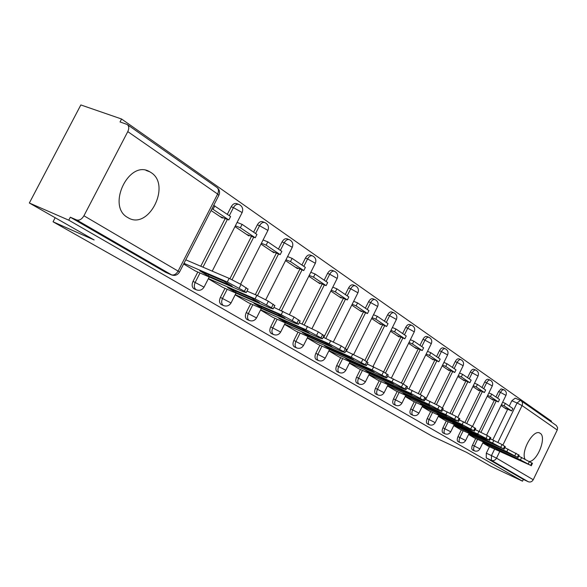 <?xml version="1.0" encoding="UTF-8"?>
<svg xmlns="http://www.w3.org/2000/svg" width="587" height="587" viewBox="0 0 587 587"><rect width="100%" height="100%" fill="white"/><g stroke="black" fill="none" stroke-linecap="round" stroke-linejoin="round"><path stroke-width="0.88" d="M529.731 461.551C538.125 459.914 546.688 436.816 540.172 433.301L539.93 433.155C533.693 428.723 520.926 450.589 524.91 458.975M150.969 172.519L149.839 171.83C129.243 158.894 106.269 206.066 127.665 217.491L128.208 217.806C148.76 230.398 171.514 184.934 150.969 172.519M475.668 438.496L471.948 446.399L471.735 448.791L472.579 450.009M461.301 429.897L458.014 436.625C456.979 439.039 456.979 440.698 458.014 441.593L458.19 441.673M446.318 420.923L442.943 427.798C441.886 430.264 441.901 431.966 442.98 432.89L443.17 432.979M430.66 411.546L427.204 418.575C426.125 421.099 426.155 422.845 427.277 423.807L427.483 423.902M414.297 401.743L410.753 408.934C409.645 411.516 409.689 413.307 410.871 414.312L411.091 414.415M397.172 391.485L393.532 398.844C392.402 401.486 392.461 403.328 393.701 404.377L393.943 404.487M379.231 380.743L375.497 388.271C374.337 390.979 374.411 392.879 375.717 393.965L375.981 394.09M360.418 369.472L356.573 377.192C355.392 379.958 355.487 381.917 356.859 383.054L357.145 383.179M340.665 357.637L336.711 365.554C335.5 368.394 335.617 370.404 337.063 371.593L337.371 371.732M319.9 345.2L315.835 353.315C314.588 356.236 314.727 358.312 316.254 359.552L316.591 359.706M298.049 332.11L293.86 340.438C292.583 343.432 292.744 345.574 294.351 346.873L294.725 347.042M275.017 318.308L270.695 326.871C269.382 329.938 269.58 332.154 271.275 333.519L271.649 333.695M250.708 303.743L246.239 312.541C244.896 315.703 245.124 317.993 246.922 319.423L247.332 319.614M225.012 288.342L220.396 297.396C219.01 300.647 219.274 303.024 221.174 304.528L221.637 304.734M197.804 272.038L193.035 281.364C191.611 284.71 191.905 287.175 193.93 288.753L194.436 288.987M551.178 421.884L551.509 421.202L121.568 119.007L120.034 121.935L127.1 124.444C129.059 125.904 129.287 128.296 127.783 131.62L83.934 215.774L178.11 271.106L217.63 194.048L127.783 131.62M29.35 203.007L68.76 220.176L522.518 481.171L491.363 466.489L466.658 452.401L432.281 436.244L53.043 221.783L94.162 239.966L29.35 203.007L80.845 104.948L121.568 119.007M521.263 400.899L556.366 425.509L557.613 427.718L557.239 430.014L533.238 479.733C532.005 481.78 530.369 482.448 528.322 481.751L523.369 479.418L486.241 457.933L486.307 453.201L489.448 446.751M492.779 439.912L507.718 409.212M509.252 406.065L511.835 400.752L517.044 402.983L520.405 400.378L520.896 400.642L520.405 400.378M523.369 479.418L522.518 481.171M171.962 275.09L76.677 219.964L70.308 217.212L68.76 220.176M76.677 219.964C79.37 220.69 81.784 219.296 83.934 215.774M183.643 263.996L195.302 270.952M211.071 210.513L222.356 218.1L222.634 217.557M208.326 278.759L222.649 287.314M234.969 226.589L248.837 235.915L249.108 235.38M235.174 294.821L248.477 302.76M260.973 244.075L273.858 252.733L274.114 252.219M272.904 317.391L260.54 309.995M285.546 260.599L297.521 268.655L297.778 268.149M284.541 324.347L296.053 331.222M308.799 276.235L319.952 283.734L320.194 283.242M307.287 337.958L318.015 344.356M330.841 291.057L341.23 298.042L341.465 297.565M328.874 350.865L338.868 356.837M351.76 305.123L361.445 311.638L361.68 311.176M358.708 368.709L349.382 363.133M371.637 318.492L380.677 324.574L380.904 324.119M377.602 380.016L368.893 374.807M390.553 331.215L398.999 336.894L399.219 336.446M387.479 385.923L395.623 390.788M408.581 343.329L416.469 348.641L416.682 348.208M412.815 401.075L405.206 396.526M425.766 354.893L433.147 359.853L433.353 359.427M429.244 410.907L422.134 406.652M442.18 365.928L449.084 370.573L449.282 370.155M444.961 420.307L438.306 416.33M457.867 376.48L464.324 380.824L464.522 380.42M460.01 429.31L453.773 425.582M472.88 386.576L478.926 390.641L479.117 390.245M474.428 437.939L468.595 434.446M487.254 396.24L492.919 400.048L493.102 399.659M479.146 431.372L494.357 400.202M495.92 396.995L498.561 391.573L500.432 392.373L502.171 390.113L503.895 389.746C506.155 391.052 506.845 392.93 505.965 395.381L500.432 392.373L497.615 398.155M464.933 422.479L480.423 390.803M482.015 387.545L484.723 382.012L486.616 382.812C487.804 380.647 489 379.76 490.196 380.156C492.5 381.491 493.205 383.406 492.302 385.908L486.616 382.812L483.732 388.711M450.097 413.204L465.887 381M467.516 377.683L470.29 372.033L472.205 372.84C473.423 370.632 474.656 369.737 475.896 370.155C478.251 371.512 478.97 373.471 478.045 376.025L472.205 372.84L469.255 378.864M434.6 403.533L450.713 370.764M452.372 367.381L455.211 361.607L457.156 362.428C458.403 360.169 459.672 359.266 460.971 359.706C463.378 361.093 464.104 363.096 463.158 365.708L457.156 362.428L454.133 368.577M418.392 393.437L434.842 360.066M436.545 356.617L439.45 350.718L441.424 351.54C442.701 349.236 444.021 348.326 445.372 348.795C447.83 350.204 448.571 352.251 447.595 354.93L441.424 351.54L438.328 357.828M401.413 382.9L418.245 348.869M419.984 345.347L422.963 339.323L424.959 340.144C426.272 337.804 427.637 336.872 429.046 337.371C431.562 338.816 432.318 340.908 431.32 343.644L424.959 340.144L421.782 346.572M383.604 371.923L400.862 337.136M402.638 333.548L405.698 327.385L407.723 328.214C409.066 325.822 410.474 324.882 411.949 325.411C414.525 326.886 415.295 329.028 414.275 331.831L407.723 328.214L404.458 334.788M364.909 360.447L382.629 324.838M384.448 321.177L387.589 314.867L389.643 315.703C391.023 313.26 392.483 312.313 394.024 312.864C396.658 314.383 397.45 316.576 396.401 319.445L389.643 315.703L386.29 322.432M345.273 348.407L363.492 311.924M365.356 308.19L368.585 301.725L370.661 302.569C372.085 300.067 373.596 299.113 375.21 299.7C377.911 301.248 378.725 303.501 377.639 306.451L370.661 302.569L367.22 309.459M323.76 337.496L343.38 298.35M345.288 294.542L348.605 287.916L350.71 288.76C352.171 286.207 353.748 285.245 355.443 285.869C358.209 287.454 359.039 289.765 357.931 292.788L350.71 288.76L347.174 295.826M302.129 323.995L322.212 284.064M324.171 280.175L327.583 273.388L329.711 274.232C331.222 271.62 332.858 270.644 334.634 271.311C337.481 272.94 338.332 275.31 337.187 278.414L329.711 274.232L326.071 281.474M279.346 309.738L299.913 269.007M301.916 265.038L305.431 258.075L307.588 258.918C309.136 256.248 310.846 255.264 312.71 255.969C315.637 257.642 316.51 260.078 315.336 263.277L307.588 258.918L303.839 266.344M255.308 294.667L276.374 253.114M278.429 249.064L282.053 241.91L284.233 242.761C285.84 240.024 287.615 239.034 289.582 239.782C292.59 241.506 293.493 244.009 292.275 247.303L284.233 242.761L280.373 250.385M229.913 278.708L251.5 236.319M253.606 232.181L257.348 224.836L259.557 225.687C261.208 222.884 263.071 221.879 265.133 222.678C268.237 224.454 269.169 227.037 267.914 230.42L259.557 225.687L255.572 233.516M200.776 266.234L225.173 218.54M227.338 214.314L231.197 206.763L233.435 207.607C235.138 204.731 237.082 203.726 239.269 204.577C242.468 206.411 243.429 209.067 242.13 212.56L233.435 207.607L229.319 215.656M55.163 217.726L53.043 221.783M482.793 442.943L488.259 446.201M501.034 405.507L506.339 409.073L506.522 408.691M503.712 389.665L501.107 388.887L498.561 391.573M489.991 380.075L488.303 379.356C487.107 378.96 485.911 379.84 484.723 382.012M475.675 370.059L473.98 369.348C472.733 368.93 471.508 369.825 470.29 372.033M460.729 359.611L459.027 358.899C457.728 358.452 456.459 359.354 455.211 361.607M445.107 348.685L443.398 347.974C442.048 347.504 440.734 348.421 439.45 350.718M428.759 337.254L427.05 336.549C425.641 336.05 424.276 336.975 422.963 339.323M411.634 325.279L409.931 324.582C408.457 324.053 407.048 324.993 405.698 327.385M393.679 312.724L391.977 312.035C390.436 311.477 388.976 312.423 387.589 314.867M374.829 299.546L373.141 298.864C371.527 298.277 370.008 299.231 368.585 301.725M355.018 285.7L353.337 285.025C351.65 284.401 350.072 285.363 348.605 287.916M334.164 271.121L332.506 270.468C330.73 269.8 329.087 270.776 327.583 273.388M312.189 255.763L310.56 255.125C308.689 254.42 306.979 255.404 305.431 258.075M288.995 239.555L287.395 238.938C285.436 238.19 283.653 239.18 282.053 241.91M264.48 222.429L262.932 221.835C260.855 221.035 258.999 222.033 257.348 224.836M238.527 204.298L237.031 203.74C234.851 202.882 232.907 203.894 231.197 206.763M520.236 400.305L515.203 398.162L511.835 400.752M70.308 217.212L165.607 272.295M195.207 270.908L243.356 291.746L246.261 292.553L244.427 291.277L227.308 282.009L183.98 263.336M232.232 286.273L223.918 281.232L199.741 270.805L208.136 275.853L232.232 286.273M220.044 216.544L228.827 219.964L230.588 216.522L213.705 205.377M228.827 219.964L213.052 209.31L214.842 205.817M211.914 208.869L213.052 209.31M247.971 289.186L241.059 284.482L229.157 278.377L185.778 259.821M208.737 274.687L208.136 275.853M222.561 287.27L270.167 308.021L273.146 308.887L271.48 307.727L255.066 298.856L208.407 278.598M259.359 302.694L251.53 297.954L227.624 287.571L235.534 292.326L259.359 302.694M246.547 234.374L255.242 237.794L256.945 234.448L242.093 224.351L237.104 222.414M255.242 237.794L240.362 227.749L242.093 224.351M235.372 225.797L240.362 227.749M274.811 305.6L268.354 301.226L256.857 295.334L247.01 291.086M236.084 291.247L235.534 292.326M248.396 302.723L295.452 323.364L298.482 324.288L296.963 323.224L281.21 314.72L235.27 294.645M284.93 318.183L277.548 313.707L253.922 303.376L261.391 307.867L284.93 318.183M271.59 251.214L280.182 254.633L281.833 251.375L267.804 241.837L263.057 239.973M280.182 254.633L266.124 245.146L267.804 241.837M261.384 243.267L266.124 245.146M300.104 321.074L294.058 316.995L273.909 307.375M261.897 306.862L261.391 307.867M272.83 317.34L319.321 337.855L322.402 338.824L321.016 337.855L305.864 329.689L260.643 309.797M309.078 332.807L302.1 328.581L278.759 318.308L285.825 322.549L309.078 332.807M295.283 267.144L303.772 270.563L305.372 267.393L292.099 258.361L287.586 256.57M303.772 270.563L290.47 261.582L292.099 258.361M285.964 259.777L290.47 261.582M323.98 335.683L318.315 331.868L299.26 322.74M286.295 321.625L285.825 322.549M295.98 331.193L341.891 351.554L345.024 352.574L343.747 351.679L329.168 343.828L284.651 324.141M331.919 346.638L325.315 342.632L302.261 332.433L308.953 336.454L331.919 346.638M317.736 282.244L326.123 285.649L327.671 282.56L315.094 274.004L310.794 272.28M326.123 285.649L313.517 277.145L315.094 274.004M309.217 275.406L313.517 277.145M346.557 349.5L341.23 345.926L323.195 337.246M309.386 335.588L308.953 336.454M317.941 344.327L363.272 364.534L366.442 365.591L365.268 364.769L351.217 357.212L307.397 337.738M353.55 359.736L347.291 355.942L324.53 345.824L330.877 349.632L353.55 359.736M339.044 296.574L347.321 299.964L348.832 296.949L336.894 288.833L332.792 287.168M347.321 299.964L335.36 291.893L336.894 288.833M331.259 290.22L335.36 291.893M367.932 362.59L362.927 359.237L345.816 350.975M331.281 348.825L330.877 349.632M338.802 356.808L383.56 376.839L386.752 377.94L385.674 377.177L372.114 369.898L328.984 350.637M374.073 372.158L368.13 368.563L345.662 358.525L351.686 362.15L374.073 372.158M359.288 310.185L367.462 313.561L368.93 310.618L357.586 302.907L353.668 301.307M367.462 313.561L356.096 305.886L357.586 302.907M352.178 304.279L356.096 305.886M388.212 374.998L383.487 371.85L367.242 363.977M352.068 361.387L351.686 362.15M358.642 368.673L402.821 388.535L406.043 389.665L405.052 388.961L391.955 381.939L349.5 362.898M393.561 383.964L387.919 380.545L365.738 370.595L371.468 374.036L393.561 383.964M378.549 323.136L386.613 326.497L388.044 323.62L377.258 316.283L373.508 314.742M386.613 326.497L375.805 319.196L377.258 316.283M372.063 317.648L375.805 319.196M407.466 386.789L403.005 383.817L387.559 376.311M371.828 373.325L371.468 374.036M377.544 379.98L421.143 399.659L424.386 400.811L423.469 400.165L410.805 393.378L369.018 374.565M412.103 395.19L406.732 391.94L384.845 382.078L390.304 385.358L412.103 395.19M396.893 335.471L404.861 338.809L406.248 336.006L395.968 329.013L392.387 327.524M404.861 338.809L394.559 331.86L395.968 329.013M390.979 330.364L394.559 331.86M425.773 398.001L421.554 395.198L406.85 388.029M390.634 384.683L390.304 385.358M395.557 390.759L438.592 410.247L441.85 411.428L440.998 410.827L428.745 404.267L387.603 385.674M429.757 405.881L424.636 402.785L403.042 393.019L408.244 396.144L429.757 405.881M414.385 347.24L422.251 350.556L423.609 347.812L413.806 341.142L410.372 339.712M422.251 350.556L412.426 343.923L413.806 341.142M409 342.485L412.426 343.923M443.2 408.669L439.208 406.028L425.193 399.175M408.552 395.513L408.244 396.144M412.756 401.046L455.226 420.343L457.706 420.989L445.834 414.642L405.331 396.276M446.582 416.073L441.703 413.116L420.395 403.445L425.355 406.431L446.582 416.073M431.093 358.474L438.849 361.761L440.169 359.083L430.814 352.714L427.527 351.334M438.849 361.761L429.471 355.428L430.814 352.714M426.184 354.042L429.471 355.428M459.819 418.847L456.026 416.344L442.657 409.792M425.648 405.837L425.355 406.431M429.192 410.878L471.104 429.978L473.643 430.682L462.138 424.533L422.258 406.395M462.651 425.802L457.992 422.978L436.963 413.409L441.703 416.256L462.651 425.802M447.052 369.208L454.712 372.474L456.004 369.847L447.059 363.764L443.904 362.428M454.712 372.474L445.753 366.42L447.059 363.764M442.598 365.085L445.753 366.42M475.668 428.561L472.073 426.184L459.298 419.91M441.982 415.691L441.703 416.256M444.909 420.277L486.271 439.186L488.868 439.942L477.701 433.984L438.43 416.066M478.001 435.099L473.548 432.399L452.79 422.926L457.332 425.656L478.001 435.099M462.321 379.473L469.886 382.717L471.141 380.149L462.585 374.33L459.555 373.038M469.886 382.717L461.309 376.927L462.585 374.33M458.286 375.636L461.309 376.927M490.813 437.836L487.393 435.583L475.177 429.574M457.589 425.113L457.332 425.656M459.959 429.28L503.426 448.791L492.581 443.016L453.905 425.318M492.676 443.985L488.413 441.402L467.942 432.032L472.286 434.644L492.676 443.985M476.945 389.306L484.407 392.527L485.64 390.01L477.444 384.434L474.538 383.194M484.407 392.527L476.204 386.98L477.444 384.434M473.291 385.732L476.204 386.98M505.297 446.707L502.039 444.564L490.343 438.797M472.528 434.131L472.286 434.644M474.384 437.909L517.352 457.266L506.816 451.652L468.727 434.175M506.735 452.496L502.648 450.024L482.448 440.749L486.608 443.251L506.735 452.496M490.959 398.734L498.334 401.919L499.53 399.461L491.679 394.112L488.876 392.916M498.334 401.919L490.461 396.607L491.679 394.112M487.665 395.403L490.461 396.607M519.157 455.196L504.849 447.624M486.843 442.767L486.608 443.251M488.215 446.186L530.699 465.381L520.449 459.929L482.925 442.671M520.199 460.648L516.289 458.286L496.345 449.106L500.337 451.506L520.199 460.648M504.409 407.774L511.681 410.937L512.855 408.523L505.319 403.394L502.626 402.234M511.681 410.937L504.13 405.837L505.319 403.394M501.437 404.67L504.13 405.837M532.438 463.334L518.732 456.077M500.557 451.043L500.337 451.506M474.413 450.867L473.584 449.657L473.797 447.257L477.517 439.347M472.454 445.085L479.909 448.857L483.255 441.989M460.047 442.539L459.878 442.466C458.851 441.571 458.851 439.912 459.885 437.491L463.18 430.755M458.014 436.625L465.63 440.514M445.049 433.859L444.873 433.771C443.794 432.846 443.779 431.144 444.836 428.671L448.211 421.789M442.943 427.798L450.735 431.783M429.391 424.79L429.214 424.709C428.07 423.733 428.04 421.987 429.126 419.456L432.582 412.419M427.204 418.575L435.187 422.669M413.021 415.31L412.808 415.207C411.626 414.202 411.59 412.412 412.698 409.829L416.242 402.631M410.753 408.934L418.935 413.138M395.895 405.39L395.689 405.294C394.427 404.238 394.369 402.388 395.499 399.747L399.138 392.38M393.532 398.844L401.926 403.166M377.962 395L377.705 394.882C376.406 393.789 376.333 391.896 377.485 389.188L381.227 381.645M375.497 388.271L384.118 392.718M359.149 384.103L358.87 383.979C357.505 382.841 357.41 380.882 358.591 378.109L362.436 370.382M356.573 377.192L365.437 381.77M337.085 371.608L339.095 372.525C337.657 371.336 337.547 369.326 338.758 366.479L342.713 358.554M336.711 365.554L345.824 370.272M318.66 360.645L318.315 360.491C316.797 359.251 316.657 357.167 317.905 354.255L321.977 346.125M315.835 353.315L325.213 358.187M296.817 347.996L296.442 347.827C294.835 346.528 294.674 344.378 295.951 341.385L300.148 333.034M293.86 340.438L303.516 345.464M271.311 333.541L273.388 334.473C271.693 333.115 271.495 330.892 272.808 327.817L277.137 319.24M270.695 326.871L280.652 332.066M246.958 319.445L249.057 320.385C247.259 318.954 247.039 316.657 248.382 313.495L252.85 304.682M246.239 312.541L256.526 317.927M221.218 304.55L223.339 305.489C221.431 303.985 221.174 301.608 222.561 298.357L227.176 289.288M220.396 297.396L231.029 302.98M193.974 288.782L196.109 289.729C194.092 288.144 193.791 285.678 195.214 282.332L199.998 272.984M193.035 281.364L204.034 287.16M486.307 453.201L491.466 455.6L494.606 449.128M497.908 442.349L517.044 402.983L522.07 405.58L502.883 445.085M499.764 451.498L496.521 458.168L533.238 479.733M557.239 430.014L522.07 405.58C522.914 403.474 522.518 401.831 520.896 400.642M480.988 432.237L496.22 401.009M466.79 423.374L482.316 391.617M451.961 414.136L467.802 381.821M436.479 404.502L452.65 371.593M420.27 394.449L436.809 360.895M403.284 383.993L420.233 349.705M385.476 373.068L402.88 337.98M366.802 361.614L384.676 325.69M346.374 351.217L365.562 312.776M325.836 338.413L345.479 299.209M304.235 324.912L324.34 284.922M281.466 310.662L302.056 269.873M257.458 295.599L278.546 253.98M232.056 279.698L253.701 237.185M202.97 267.173L227.396 219.406M242.013 212.802L212.223 271.135M393.723 404.384L395.667 405.279C398.353 406.27 400.444 405.551 401.956 403.122L405.771 395.381M427.299 423.821L429.192 424.694C431.775 425.648 433.771 424.951 435.209 422.633L438.827 415.266M267.804 230.64L240.582 284.189M292.179 247.494L265.742 299.722M315.248 263.453L289.523 314.471M337.107 278.576L312.049 328.478M357.857 292.935L333.409 341.795M377.58 306.583L353.704 354.467M396.342 319.57L373.002 366.537M414.224 331.941L391.397 378.021M431.269 343.747L408.941 388.968M447.551 355.018L425.7 399.402M463.114 365.789L442.4 407.987M478.009 376.098L457.779 417.416M492.266 385.975L472.498 426.448M505.935 395.44L486.601 435.121M165.035 272.03L171.257 274.789C173.877 275.545 176.159 274.312 178.11 271.106L179.453 272.163M486.241 457.933L491.378 460.34L491.466 455.6L496.521 458.168C495.223 460.333 493.506 461.059 491.378 460.34L528.322 481.751M165.086 272.06L171.309 274.819C174.779 276.095 177.516 275.171 179.519 272.03L218.936 195.17C220.198 191.986 219.472 189.366 216.75 187.326C218.68 188.757 218.973 190.995 217.63 194.048L218.797 195.442M229.157 278.377L227.308 282.009M246.261 287.674L244.427 291.277M241.059 284.482L239.217 288.107M256.857 295.334L255.066 298.856M273.248 304.227L271.48 307.727M268.354 301.226L266.571 304.741M282.934 311.293L281.21 314.72M298.673 319.827L296.963 323.224M294.058 316.995L292.341 320.414M307.537 326.357L305.864 329.689M322.674 334.546L321.016 337.855M318.315 331.868L316.642 335.199M330.789 340.585L329.168 343.828M345.354 348.458L343.747 351.679M341.23 345.926L339.616 349.17M352.794 354.056L351.217 357.212M366.831 361.629L365.268 364.769M362.927 359.237L361.357 362.392M373.648 366.824L372.114 369.898M387.193 374.117L385.674 377.177M383.487 371.85L381.961 374.924M393.437 378.938L391.955 381.939M406.527 385.975L405.052 388.961M403.005 383.817L401.523 386.818M412.25 390.45L410.805 393.378M424.9 397.252L423.469 400.165M421.554 395.198L420.109 398.125M430.154 401.405L428.745 404.267M442.393 407.98L440.998 410.827M439.208 406.028L437.807 408.882M447.206 411.847L445.834 414.642M459.063 418.208L457.706 420.989M456.026 416.344L454.661 419.133M463.473 421.804L462.138 424.533M474.971 427.967L473.643 430.682M472.073 426.184L470.737 428.914M479.007 431.313L477.701 433.984M490.167 437.286L488.868 439.942M487.393 435.583L486.095 438.254M493.85 440.397L492.581 443.016M504.688 446.193L503.426 448.791M502.039 444.564L500.77 447.177M508.056 449.092L506.816 451.652M518.592 454.72L517.352 457.266M516.054 453.164L514.814 455.717M521.667 457.42L520.449 459.929M531.903 462.886L530.699 465.381M529.474 461.397L528.263 463.899M539.387 432.92L539.93 433.155M146.031 170.399L149.839 171.83M209.236 276.983L204.093 287.05C202.155 290.088 199.507 290.991 196.153 289.751M294.38 346.895L296.472 347.842C299.473 348.942 301.835 348.128 303.552 345.391L308.006 336.527M316.283 359.567L318.345 360.506C321.272 361.585 323.569 360.785 325.242 358.114L329.556 349.5M356.881 383.069L358.899 383.993C361.687 385.013 363.874 384.258 365.466 381.711L369.509 373.559M375.739 393.98L377.727 394.897C380.457 395.895 382.592 395.154 384.14 392.666L388.073 384.734M410.893 414.327L412.83 415.222C415.442 416.183 417.482 415.471 418.957 413.094L422.669 405.551M442.994 432.905L444.887 433.786C447.397 434.703 449.349 434.028 450.757 431.753L454.279 424.562M458.029 441.6L459.892 442.473C462.351 443.376 464.266 442.715 465.645 440.485L469.072 433.455M472.432 449.943L474.274 450.801C476.688 451.689 478.566 451.043 479.909 448.857M236.033 293.14L231.08 302.877C229.201 305.834 226.633 306.715 223.376 305.519M261.347 308.41L256.578 317.831C254.751 320.715 252.256 321.573 249.093 320.407M285.304 322.843L280.696 331.985C278.928 334.788 276.499 335.625 273.417 334.495M350.028 361.834L345.853 370.206C344.224 372.811 341.986 373.589 339.125 372.54M216.75 187.326L127.548 124.76M248.088 288.958L246.261 292.553M274.907 305.401L273.146 308.887M300.192 320.898L298.482 324.288M324.061 335.529L322.402 338.824M346.623 349.36L345.024 352.574M367.998 362.458L366.442 365.591M388.264 374.888L386.752 377.94M407.517 386.686L406.043 389.665M425.817 397.905L424.386 400.811M443.244 408.589L441.85 411.428M459.856 418.773L458.498 421.547M475.705 428.488L474.377 431.203M490.842 437.77L489.551 440.426M505.326 446.648L504.064 449.246M519.179 455.145L517.954 457.691M532.46 463.282L531.257 465.777"/></g></svg>
